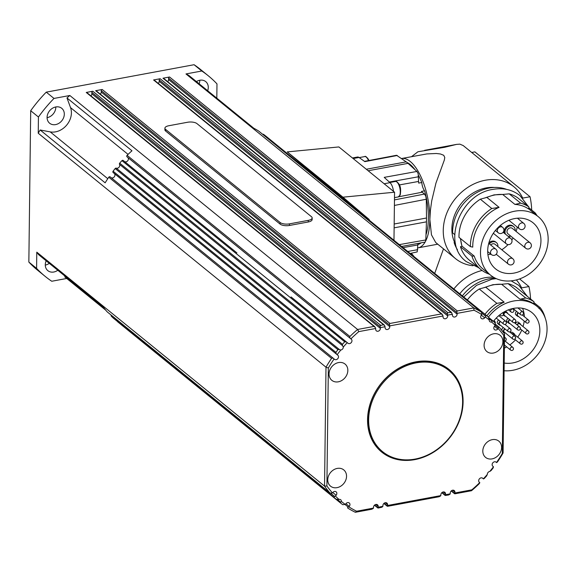<?xml version="1.0" encoding="UTF-8"?>
<svg xmlns="http://www.w3.org/2000/svg" width="577" height="577" viewBox="0 0 577 577"><rect width="100%" height="100%" fill="white"/><g stroke="black" fill="none" stroke-linecap="round" stroke-linejoin="round"><path stroke-width="0.87" d="M510.147 227.857A3.491 2.871 -50.9 0 1 512.311 228.355L530.104 242.816A3.491 2.871 129.1 0 0 527.941 242.326A3.491 2.871 129.1 0 0 524.767 246.112A3.491 2.871 129.1 0 0 525.697 248.24L507.904 233.772A3.491 2.871 -50.9 0 1 507.219 230.403A3.491 2.871 -50.9 0 1 510.147 227.857M505.481 234.147A5.676 4.659 -50.9 0 1 510.169 225.852A5.676 4.659 -50.9 0 1 513.689 226.66A5.676 4.659 -50.9 0 1 515.16 230.67M510.753 236.094A5.676 4.659 -50.9 0 1 510.046 236.274A5.676 4.659 -50.9 0 1 508.034 236.224M504.709 233.519A5.676 4.659 -50.9 0 1 509.397 225.225A5.676 4.659 -50.9 0 1 512.917 226.033L513.689 226.66M490.731 245.016A3.491 2.871 -50.9 0 1 492.859 243.775A3.491 2.871 -50.9 0 1 495.03 244.273L512.816 258.741A3.491 2.871 129.1 0 0 510.652 258.244A3.491 2.871 129.1 0 0 507.479 262.03A3.491 2.871 129.1 0 0 508.409 264.165L496.213 254.248M489.339 243.883A5.676 4.659 -50.9 0 1 492.888 241.77A5.676 4.659 -50.9 0 1 496.408 242.578A5.676 4.659 -50.9 0 1 497.879 246.595M488.856 242.939A5.676 4.659 -50.9 0 1 492.109 241.143A5.676 4.659 -50.9 0 1 495.629 241.951L496.408 242.578M471.712 152.472L474.871 151.881L530.039 196.743L522.733 198.099A46.29 38.017 129.1 0 0 513.963 186.825A46.29 38.017 129.1 0 0 469.022 186.631A46.29 38.017 129.1 0 0 443.259 230.439A46.29 38.017 129.1 0 0 455.556 258.662A46.29 38.017 129.1 0 0 473.032 265.737M514.655 218.575A29.701 24.385 -50.9 0 1 533.054 222.794A29.701 24.385 -50.9 0 1 538.882 251.471A29.701 24.385 -50.9 0 1 513.984 273.101A29.701 24.385 -50.9 0 1 495.585 268.882A29.701 24.385 -50.9 0 1 489.758 240.205A29.701 24.385 -50.9 0 1 514.655 218.575M487.918 254.608A29.701 24.385 129.1 0 0 490.782 254.233A29.701 24.385 129.1 0 0 490.948 254.197M501.788 249.769A29.701 24.385 129.1 0 0 508.063 244.583M511.813 239.967A29.701 24.385 129.1 0 0 513.083 237.984M516.098 231.427A29.701 24.385 129.1 0 0 517.237 227.071M480.338 199.195A39.481 32.42 -50.9 0 0 458.967 236.181A39.481 32.42 -50.9 0 0 458.967 237.32L470.421 246.624A39.481 32.42 -50.9 0 1 470.414 245.485A39.481 32.42 -50.9 0 1 491.784 208.506L480.338 199.195L486.858 197.406A37.736 30.985 -50.9 0 1 502.69 194.463L509.195 193.843L520.649 203.147A39.481 32.42 -50.9 0 1 528.9 206.934L517.454 197.63A39.481 32.42 -50.9 0 0 509.195 193.843M470.421 246.624L472.765 247.107A37.736 30.985 129.1 0 1 472.758 245.824A37.736 30.985 129.1 0 1 499.076 207.345L486.858 197.406M480.497 253.397A37.736 30.985 129.1 0 0 490.515 275.114A37.736 30.985 129.1 0 0 527.147 275.272A37.736 30.985 129.1 0 0 548.15 239.563A37.736 30.985 129.1 0 0 538.125 216.563A37.736 30.985 129.1 0 0 501.492 216.404A37.736 30.985 129.1 0 0 480.49 252.113A37.736 30.985 129.1 0 0 480.497 253.397M490.515 275.114L482.783 268.824A37.736 30.985 129.1 0 1 474.244 256.109L462.018 246.17A37.736 30.985 -50.9 0 1 460.612 238.647M454.712 234.572L452.613 232.863A40.354 33.134 -50.9 0 1 452.613 231.795A40.354 33.134 -50.9 0 1 506.613 189.386M454.589 242.326A37.736 30.985 -50.9 0 1 451.87 228.845A37.736 30.985 -50.9 0 1 494.525 187.46M513.963 186.825L463.23 145.577L459.847 144.142L456.501 144.401L444.73 147.272L417.936 151.765L411.545 156.67M455.556 258.662L435.722 242.535L431.466 234.839L429.858 219.548L430.384 210.482L431.704 200.933L435.938 183.125L444.34 160.024L444.773 157.507L443.735 155.292L440.431 153.98L436.313 153.496L426.893 153.915L401.534 158.524A45.417 18.644 79.5 0 1 429.858 219.548A45.417 18.644 79.5 0 1 425.682 241.006M401.578 246.473L425.206 242.08L425.812 239.945L426.446 221.842A44.898 18.428 -100.5 0 0 426.49 219.945A44.898 18.428 -100.5 0 0 426.497 218.005L426.309 199.231L425.768 196.158L424.499 194.052L422.22 192.206A8.417 3.455 79.5 0 1 421.47 191.434L424.585 190.807A42.135 17.296 79.5 0 1 428.401 218.366A42.135 17.296 79.5 0 1 425.992 234.767M410.175 253.454L417.207 251.904L417.813 244.951A8.417 3.455 79.5 0 1 417.892 243.588M418.577 175.502A42.135 17.296 79.5 0 1 421.794 182.534L418.65 183.075A8.417 3.455 79.5 0 1 418.592 181.445L418.166 173.663L416.926 171.448L408.04 163.363A44.898 18.428 -100.5 0 0 406.194 161.856L396.558 155.278L364.469 161.358M505.308 316.081A2.185 1.796 -50.9 0 1 504.197 315.742A2.185 1.796 -50.9 0 1 503.764 313.628A2.185 1.796 -50.9 0 1 505.596 312.042A2.185 1.796 -50.9 0 1 506.952 312.352A2.185 1.796 -50.9 0 1 507.508 313.369M512.982 322.319L504.471 315.403A1.745 1.435 -50.9 0 1 506.678 312.691L515.182 319.608A1.745 1.435 129.1 0 0 512.982 322.319A1.745 1.745 0 0 0 515.831 320.985A1.745 1.745 0 0 0 515.182 319.608A1.745 1.435 129.1 0 1 515.65 320.675M505.106 332.741A2.185 1.796 -50.9 0 1 503.995 332.402A2.185 1.796 -50.9 0 1 503.483 330.549A2.185 1.796 -50.9 0 1 504.904 328.861M503.995 332.402L502.444 331.148A2.185 1.796 -50.9 0 1 501.932 329.294A2.185 1.796 -50.9 0 1 503.36 327.599M515.449 337.336A1.745 1.435 129.1 0 0 512.311 337.92A1.745 1.435 129.1 0 0 512.78 338.98L504.269 332.063A1.745 1.435 -50.9 0 1 505.25 329.135M512.044 333.881A2.185 1.796 -50.9 0 1 512.924 333.506A2.185 1.796 -50.9 0 1 514.28 333.816A2.185 1.796 -50.9 0 1 514.843 334.833M510.494 332.626A2.185 1.796 -50.9 0 1 511.381 332.244A2.185 1.796 -50.9 0 1 512.737 332.554L514.28 333.816M512.34 334.126A1.745 1.435 -50.9 0 1 514.006 334.155L522.517 341.072A1.745 1.435 129.1 0 0 520.31 343.784A1.745 1.745 0 0 0 523.159 342.45A1.745 1.745 0 0 0 522.517 341.072A1.745 1.435 129.1 0 1 522.978 342.139M516.985 324.793A2.185 1.796 -50.9 0 1 518.766 323.322A2.185 1.796 -50.9 0 1 520.115 323.632A2.185 1.796 -50.9 0 1 520.678 324.649M515.434 323.531A2.185 1.796 -50.9 0 1 517.216 322.06A2.185 1.796 -50.9 0 1 518.572 322.37L520.115 323.632M517.28 325.031A1.745 1.435 -50.9 0 1 519.841 323.971L528.352 330.888A1.745 1.435 129.1 0 0 526.145 333.6A1.745 1.745 0 0 0 528.994 332.265A1.745 1.745 0 0 0 528.352 330.888A1.745 1.435 129.1 0 1 528.813 331.955M509.902 323.538A2.185 1.796 -50.9 0 1 508.791 323.199A2.185 1.796 -50.9 0 1 508.287 321.346A2.185 1.796 -50.9 0 1 509.707 319.658M508.791 323.199L507.248 321.944A2.185 1.796 -50.9 0 1 506.736 320.091A2.185 1.796 -50.9 0 1 508.157 318.396M520.245 328.133A1.745 1.435 129.1 0 0 517.115 328.717A1.745 1.435 129.1 0 0 517.576 329.777L509.065 322.86A1.745 1.435 -50.9 0 1 510.046 319.932M518.608 316.513A2.185 1.796 -50.9 0 1 517.497 316.174A2.185 1.796 -50.9 0 1 518.233 312.72M517.497 316.174L515.946 314.919A2.185 1.796 -50.9 0 1 516.689 311.457M528.95 321.108A1.745 1.435 129.1 0 0 525.813 321.692A1.745 1.435 129.1 0 0 526.282 322.752L517.771 315.835A1.745 1.435 -50.9 0 1 518.55 312.979M500.504 325.284A2.185 1.796 -50.9 0 1 499.393 324.945A2.185 1.796 -50.9 0 1 498.889 323.091A2.185 1.796 -50.9 0 1 500.309 321.396M499.393 324.945L497.85 323.683A2.185 1.796 -50.9 0 1 497.338 321.829A2.185 1.796 -50.9 0 1 498.759 320.141M510.847 329.878A1.745 1.435 129.1 0 0 507.717 330.455A1.745 1.435 129.1 0 0 508.178 331.523L499.668 324.606A1.745 1.435 -50.9 0 1 500.648 321.677M493.436 321.367A29.701 24.385 -50.9 0 1 513.559 308.385A29.701 24.385 -50.9 0 1 531.958 312.604A29.701 24.385 -50.9 0 1 537.786 341.274A29.701 24.385 -50.9 0 1 512.888 362.904A29.701 24.385 -50.9 0 1 504.19 363.02M504.37 348.097A29.701 24.385 129.1 0 0 506.714 346.9M509.816 344.916A29.701 24.385 129.1 0 0 515.47 339.853M517.684 337.148A29.701 24.385 129.1 0 0 521.774 330.044M523.036 326.568A29.701 24.385 129.1 0 0 524.19 321.057M524.356 316.686A29.701 24.385 129.1 0 0 522.589 308.327M504.096 370.73A37.736 30.985 129.1 0 0 547.054 329.366A37.736 30.985 129.1 0 0 537.028 306.365A37.736 30.985 129.1 0 0 488.416 317.069M382.565 451.64L381.794 451.012A52.406 43.037 -50.9 0 1 388.862 375.519A52.406 43.037 -50.9 0 1 447.918 369.691L448.69 370.319A52.406 43.037 -50.9 0 1 441.621 445.812A52.406 43.037 -50.9 0 1 382.565 451.64A52.406 43.037 -50.9 0 1 389.641 376.146A52.406 43.037 -50.9 0 1 448.69 370.319M492.318 439.645A10.48 8.605 -50.9 0 1 498.809 441.131A10.48 8.605 -50.9 0 1 500.865 451.25A10.48 8.605 -50.9 0 1 492.08 458.888A10.48 8.605 -50.9 0 1 485.589 457.395A10.48 8.605 -50.9 0 1 483.533 447.276A10.48 8.605 -50.9 0 1 492.318 439.645M337.264 468.409A10.48 8.605 -50.9 0 1 343.762 469.902A10.48 8.605 -50.9 0 1 345.818 480.021A10.48 8.605 -50.9 0 1 337.033 487.652A10.48 8.605 -50.9 0 1 330.534 486.166A10.48 8.605 -50.9 0 1 328.479 476.047A10.48 8.605 -50.9 0 1 337.264 468.409M338.555 362.572A10.48 8.605 -50.9 0 1 345.053 364.058A10.48 8.605 -50.9 0 1 347.109 374.177A10.48 8.605 -50.9 0 1 338.324 381.815A10.48 8.605 -50.9 0 1 331.825 380.322A10.48 8.605 -50.9 0 1 329.77 370.203A10.48 8.605 -50.9 0 1 338.555 362.572M493.609 333.802A10.48 8.605 -50.9 0 1 500.108 335.295A10.48 8.605 -50.9 0 1 502.163 345.414A10.48 8.605 -50.9 0 1 493.371 353.045A10.48 8.605 -50.9 0 1 486.88 351.559A10.48 8.605 -50.9 0 1 484.824 341.44A10.48 8.605 -50.9 0 1 493.609 333.802M414.719 459.638A53.279 43.751 -50.9 0 1 381.707 452.072A53.279 43.751 -50.9 0 1 371.256 400.626A53.279 43.751 -50.9 0 1 415.916 361.815A53.279 43.751 -50.9 0 1 448.935 369.388A53.279 43.751 -50.9 0 1 459.386 420.835A53.279 43.751 -50.9 0 1 414.719 459.638M381.476 451.878A53.279 43.751 129.1 0 0 414.257 459.263A53.279 43.751 129.1 0 0 416.313 458.838M113.128 172.516L336.348 354.004L335.893 352.338L113.106 171.203A1.046 0.858 129.1 0 0 113.128 172.516L114.282 173.489A2.618 2.149 -50.9 0 1 114.354 176.742A2.618 2.149 -50.9 0 1 111.173 177.687M336.348 354.004L337.17 354.689A117.044 96.107 -50.9 0 1 337.235 354.595A117.044 96.107 -50.9 0 1 340.812 350.015A2.618 2.149 -50.9 0 0 343.301 347.044L342.428 345.443L342.478 344.281L119.699 163.147A1.046 0.858 129.1 0 0 119.489 164.322A2.618 2.149 -50.9 0 1 119.035 167.215A2.618 2.149 -50.9 0 1 116.287 168.159A1.046 0.858 129.1 0 0 115.162 168.556A118.79 97.542 129.1 0 0 113.106 171.203M343.301 347.044A117.044 96.107 -50.9 0 1 343.726 346.553A117.044 96.107 -50.9 0 1 347.26 342.637L291.082 296.946M236.909 252.899L123.226 160.456A1.046 0.858 129.1 0 0 121.935 160.658L344.721 341.8L346.445 341.952M258.655 131.066A1.046 0.858 129.1 0 0 258.518 130.95L481.305 312.092A118.79 97.542 129.1 0 0 473.739 307.916L457.323 310.96L456.789 311.479L457.128 314.169A2.618 2.149 -50.9 0 1 455.671 316.65A2.618 2.149 -50.9 0 1 453.125 316.643A2.618 2.149 -50.9 0 1 452.426 315.042L451.546 312.453L447.925 312.705L447.391 313.224L447.73 315.915A2.618 2.149 -50.9 0 1 446.273 318.396A2.618 2.149 -50.9 0 1 443.727 318.381A2.618 2.149 -50.9 0 1 443.035 316.787L442.739 315.092L441.347 313.924L389.98 323.459L389.446 323.971L389.785 326.669A2.618 2.149 -50.9 0 1 388.321 329.15A2.618 2.149 -50.9 0 1 385.782 329.135A2.618 2.149 -50.9 0 1 385.083 327.541L384.794 325.846L383.402 324.678L380.048 325.716L380.387 328.407A2.618 2.149 -50.9 0 1 378.923 330.888A2.618 2.149 -50.9 0 1 376.384 330.881A2.618 2.149 -50.9 0 1 375.685 329.279L375.396 327.585L374.004 326.423L357.589 329.467L69.824 95.493A118.79 97.542 -50.9 0 0 66.982 97.96L131.967 150.792A118.79 97.542 129.1 0 0 127.099 155.336A1.046 0.858 129.1 0 0 126.998 156.793L127.733 157.42A2.618 2.149 -50.9 0 1 127.834 160.637A2.618 2.149 -50.9 0 1 124.682 161.647M481.896 313.21L485.509 316.153L486.368 315.518L263.581 134.376A1.046 0.858 129.1 0 0 262.694 134.34M485.509 316.153L485.358 317.011A117.044 96.107 -50.9 0 1 485.437 317.069A117.044 96.107 -50.9 0 1 489.224 319.968A2.618 2.149 -50.9 0 0 489.916 321.677A2.618 2.149 -50.9 0 0 491.647 322.031L492.304 321.014L492.974 320.935L492.542 320.819M491.647 322.031A117.044 96.107 -50.9 0 1 492.044 322.384A117.044 96.107 -50.9 0 1 495.196 325.37L494.972 322.824A118.79 97.542 129.1 0 0 492.974 320.935M489.823 471.438A117.044 96.107 -50.9 0 0 493.4 466.858A117.044 96.107 -50.9 0 0 493.472 466.771L493.198 467.86A118.79 97.542 129.1 0 1 491.142 470.5L489.823 471.438A2.618 2.149 -50.9 0 0 487.334 474.417L486.613 475.917A118.79 97.542 129.1 0 1 484.377 478.398L483.519 478.953L482.394 478.044L483.526 478.96L482.653 478.203M487.334 474.417A117.044 96.107 -50.9 0 1 486.916 474.9A117.044 96.107 -50.9 0 1 483.382 478.823M347.787 508.106L347.592 507.601L347.787 508.106A118.79 97.542 129.1 0 0 355.353 512.282L371.768 509.239L373.182 508.481L373.514 507.284A2.618 2.149 -50.9 0 1 374.971 504.803A2.618 2.149 -50.9 0 1 377.517 504.817A2.618 2.149 -50.9 0 1 378.209 506.411L377.82 507.969L378.346 508.02L381.967 507.197L382.897 506.346L382.912 505.546A2.618 2.149 -50.9 0 1 384.369 503.065A2.618 2.149 -50.9 0 1 386.915 503.072A2.618 2.149 -50.9 0 1 387.607 504.673L387.217 506.224L387.744 506.274L439.111 496.739L440.532 495.982L440.857 494.792A2.618 2.149 -50.9 0 1 442.314 492.311A2.618 2.149 -50.9 0 1 444.86 492.325A2.618 2.149 -50.9 0 1 445.559 493.919L445.17 495.47L448.509 495.001L449.93 494.237L450.255 493.046A2.618 2.149 -50.9 0 1 451.712 490.565A2.618 2.149 -50.9 0 1 454.258 490.58A2.618 2.149 -50.9 0 1 454.95 492.174L454.568 493.732L455.087 493.775L471.503 490.731A118.79 97.542 129.1 0 0 479.206 483.721L479.826 482.689L479.343 482.271A2.618 2.149 -50.9 0 1 479.372 478.888A2.618 2.149 -50.9 0 1 482.682 478.232A2.618 2.149 -50.9 0 1 482.711 478.254M341.418 501.485A117.044 96.107 -50.9 0 0 345.205 504.392A117.044 96.107 -50.9 0 0 345.284 504.442L342.731 504.68A118.79 97.542 129.1 0 1 340.538 503.014L340.358 502.603L341.418 501.485A2.618 2.149 -50.9 0 0 340.726 499.776A2.618 2.149 -50.9 0 0 338.987 499.43L336.117 499.264L113.337 318.122A1.046 0.858 129.1 0 0 113.402 318.172M338.987 499.43A117.044 96.107 -50.9 0 1 338.591 499.076A117.044 96.107 -50.9 0 1 335.439 496.09L334.61 496.4L330.801 493.306M111.231 315.143A1.046 0.858 129.1 0 0 111.339 316.232L334.119 497.374L334.61 496.4M126.998 156.793L350.297 338.353L349.669 337.365L349.886 336.478L127.099 155.336M258.59 131.001L481.377 312.143L481.889 313.931L481.384 315.049A2.618 2.149 -50.9 0 0 481.377 318.475A2.618 2.149 -50.9 0 0 484.666 317.833L481.326 315.121M488.56 317.191L265.773 136.049A1.046 0.858 129.1 0 0 265.766 136.042L488.553 317.184L489.224 319.968M498.658 327.152L499.177 327.267L498.658 327.152L497.792 328.977A2.618 2.149 -50.9 0 1 494.496 329.618A2.618 2.149 -50.9 0 1 494.511 326.193L495.196 325.37L498.297 327.859M347.592 507.601L348.234 507.104L345.068 504.529M336.737 499.531L336.117 499.264A118.79 97.542 129.1 0 1 334.119 497.374M335.439 496.09L336.131 495.268A2.618 2.149 -50.9 0 0 336.139 491.842A2.618 2.149 -50.9 0 0 332.85 492.484L331.833 493.184L329.914 492.931L107.127 311.796A1.046 0.858 129.1 0 0 107.315 311.941M107.214 311.876L329.914 492.931A118.79 97.542 129.1 0 1 324.548 486.13L36.784 252.156A118.79 97.542 -50.9 0 0 38.645 254.688L103.622 307.519A118.79 97.542 129.1 0 0 107.127 311.796M110.164 176.872L223.876 269.329L110.178 176.879A1.046 0.858 129.1 0 0 108.772 177.226L331.559 358.367L332.402 358L333.477 358.44L278.027 313.354L333.441 358.411M115.162 168.556L337.949 349.698L338.569 349.388L340.812 350.015M499.177 327.267A118.79 97.542 129.1 0 1 504.543 334.069L503.094 453.003A118.79 97.542 129.1 0 1 497.533 461.831L496.646 462.603L495.91 462.004L496.653 462.603L496.105 462.134M57.801 270.26A9.607 7.89 -50.9 0 1 53.791 272.012A9.607 7.89 -50.9 0 1 47.833 270.642A9.607 7.89 -50.9 0 1 46.182 260.811M196.404 81.573A9.607 7.89 -50.9 0 1 199.772 80.246A9.607 7.89 -50.9 0 1 205.729 81.609A9.607 7.89 -50.9 0 1 207.67 90.733M55.594 124.596A9.607 7.89 -50.9 0 1 49.636 123.233A9.607 7.89 -50.9 0 1 47.754 113.957A9.607 7.89 -50.9 0 1 55.803 106.954A9.607 7.89 -50.9 0 1 61.761 108.325A9.607 7.89 -50.9 0 1 63.643 117.6A9.607 7.89 -50.9 0 1 55.594 124.596M163.644 78.371A1.046 0.858 129.1 0 0 162.981 78.212L169.559 76.993A1.046 0.858 129.1 0 0 168.607 78.126L456.833 312.474M154.247 80.116A1.046 0.858 129.1 0 0 153.583 79.958L160.161 78.732A1.046 0.858 129.1 0 0 159.209 79.871L447.442 314.22M96.294 90.863A1.046 0.858 129.1 0 0 95.638 90.704L102.216 89.485A1.046 0.858 129.1 0 0 101.263 90.625L389.489 324.974M86.903 92.608A1.046 0.858 129.1 0 0 86.24 92.45L92.818 91.231A1.046 0.858 129.1 0 0 91.866 92.363L380.092 326.712M117.513 321.519A1.046 0.858 129.1 0 0 117.758 321.879L340.358 502.603M196.959 123.608L311.443 216.692A6.989 2.77 -179.3 0 1 312.164 217.94A6.989 2.77 -179.3 0 1 308.269 220.371L289.481 223.862A6.989 2.77 -179.3 0 1 280.119 222.506L165.635 129.421A6.989 2.77 -179.3 0 1 164.907 128.173A6.989 2.77 -179.3 0 1 168.801 125.743L187.597 122.252A6.989 2.77 -179.3 0 1 196.959 123.608M312.164 217.94L312.143 219.548A6.989 2.77 -179.3 0 1 308.255 221.979L289.459 225.463A6.989 2.77 -179.3 0 1 280.097 224.107L165.613 131.022A6.989 2.77 -179.3 0 1 164.892 129.775L164.907 128.173M258.518 130.95A118.79 97.542 129.1 0 0 253.743 128.195L188.766 75.363A118.79 97.542 -50.9 0 0 185.974 73.943L473.739 307.916L474.027 310.238A117.044 96.107 -50.9 0 1 481.773 314.588M167.662 81.638A2.618 2.149 129.1 0 0 168.592 79.568L168.607 78.126M158.264 83.376A2.618 2.149 129.1 0 0 159.194 81.314L159.209 79.871M100.319 94.13A2.618 2.149 129.1 0 0 101.242 92.068L101.263 90.625M90.921 95.876A2.618 2.149 129.1 0 0 91.851 93.806L91.866 92.363M108.772 177.226A118.79 97.542 129.1 0 0 105.144 182.822L40.166 129.991A118.79 97.542 -50.9 0 0 38.233 133.229L325.998 367.196L324.548 486.13L326.892 485.985L328.335 368.018A117.044 96.107 -50.9 0 1 334.097 358.959L333.477 358.44M111.339 316.232A118.79 97.542 129.1 0 0 113.337 318.122M105.764 310.195L64.797 276.895L65.05 276.159M121.935 160.658A118.79 97.542 129.1 0 0 119.699 163.147M265.766 136.042A118.79 97.542 129.1 0 0 263.581 134.376M40.166 129.991L50.206 131.881A17.469 14.346 129.1 0 0 66.68 125.101A17.469 14.346 129.1 0 0 70.531 107.603L66.982 97.96M185.974 73.943L201.806 71.007A129.27 106.154 -50.9 0 1 208.333 75.825A129.27 106.154 -50.9 0 1 216.981 83.889L216.808 98.162M66.737 278.467L51.757 281.251A129.27 106.154 -50.9 0 1 45.23 276.426A129.27 106.154 -50.9 0 1 36.589 268.37L28.85 262.081L30.696 110.726A129.27 106.154 -50.9 0 1 46.254 92.147L194.074 64.718A129.27 106.154 -50.9 0 1 200.601 69.536L208.333 75.825M36.589 268.37L36.784 252.156M38.233 133.229L38.435 117.016L30.696 110.726M45.23 276.426L37.498 270.137A129.27 106.154 -50.9 0 1 28.85 262.081M45.287 265.088A9.607 7.89 129.1 0 0 49.29 263.343M199.159 83.816A9.607 7.89 129.1 0 0 199.772 80.246M47.083 117.679A9.607 7.89 129.1 0 0 55.803 106.961M38.435 117.016A129.27 106.154 -50.9 0 1 53.993 98.436L46.254 92.147M53.993 98.436L69.824 95.493M201.806 71.007L194.074 64.718M350.297 338.353L351.292 339.189A2.618 2.149 -50.9 0 1 351.27 342.572A2.618 2.149 -50.9 0 1 347.96 343.228A2.618 2.149 -50.9 0 1 347.931 343.207L347.26 342.637M493.472 466.771L492.801 466.202A2.618 2.149 -50.9 0 1 492.83 462.812A2.618 2.149 -50.9 0 1 496.133 462.155A2.618 2.149 -50.9 0 1 496.162 462.177M345.284 504.442L345.969 503.62A2.618 2.149 -50.9 0 1 349.265 502.985A2.618 2.149 -50.9 0 1 349.251 506.411L348.234 507.104M331.559 358.367A118.79 97.542 129.1 0 0 325.998 367.196L328.335 368.018M337.17 354.689L337.841 355.259A2.618 2.149 -50.9 0 1 337.812 358.642A2.618 2.149 -50.9 0 1 334.501 359.298A2.618 2.149 -50.9 0 1 334.472 359.276L334.097 358.959M344.721 341.8A118.79 97.542 129.1 0 0 342.478 344.281M337.949 349.698A118.79 97.542 129.1 0 0 335.893 352.338M486.368 315.518A118.79 97.542 129.1 0 1 488.553 317.184L488.921 317.747M350.917 338.865A117.044 96.107 -50.9 0 1 358.807 331.616L357.589 329.467A118.79 97.542 129.1 0 0 349.886 336.478M332.46 492.946A117.044 96.107 -50.9 0 1 326.892 485.985M373.499 508.085L356.615 511.222A117.044 96.107 -50.9 0 1 348.869 506.873M355.353 512.282L356.615 511.222M382.897 506.346L378.202 507.219M440.85 495.593L387.6 505.474M450.248 493.847L445.545 494.72M479.718 482.588A117.044 96.107 -50.9 0 1 471.835 489.844L454.943 492.974M471.503 490.731L471.835 489.844M498.175 328.515A117.044 96.107 -50.9 0 1 503.75 335.468L502.307 453.443A117.044 96.107 -50.9 0 1 496.537 462.502M504.543 334.069L503.75 335.468M503.094 453.003L502.307 453.443M485.358 317.011L484.666 317.833M457.135 313.369L474.027 310.238M447.738 315.114L452.44 314.241M389.792 325.868L443.042 315.987M380.394 327.606L385.09 326.733M358.807 331.616L375.699 328.479M462.617 401.88A53.279 43.751 129.1 0 0 448.697 369.201M313.52 174.874L313.535 174.218L287.238 151.895L338.865 146.94L394.56 192.22L393.976 240.284M369.222 220.154L369.23 219.505L342.933 197.183L394.56 192.22M287.238 151.895L342.933 197.183M313.535 174.218L369.23 219.505M411.271 253.26A45.417 18.644 79.5 0 1 414.142 256.686M434.705 273.397L443.497 248.86M459.79 293.801A37.736 30.985 -50.9 0 1 493.616 277.277M519.581 278.936L528.943 286.545L521.637 287.901A46.29 38.017 129.1 0 0 516.35 279.932M482.12 270.483A46.29 38.017 129.1 0 0 453.847 288.962M528.943 286.545A87.343 71.721 -50.9 0 1 530.559 298.98M533.898 302.55L540.238 307.7A39.481 32.42 -50.9 0 1 545.207 318.035M540.238 307.7L538.947 308.522M533.992 301.771L516.357 287.433A39.481 32.42 -50.9 0 0 508.099 283.646L525.741 297.984A39.481 32.42 -50.9 0 1 533.992 301.771L533.747 303.819A37.736 30.985 129.1 0 0 520.007 299.239L501.593 284.273L508.099 283.646M462.372 295.9A40.354 33.134 -50.9 0 1 495.29 278.186M525.741 297.984L520.007 299.239M486.865 315.814A37.736 30.985 129.1 0 1 504.168 302.175L485.762 287.209A37.736 30.985 -50.9 0 1 501.593 284.273M504.168 302.175L496.876 303.343L479.235 288.998L485.762 287.209M484.976 314.277A39.481 32.42 -50.9 0 1 496.876 303.343M467.341 299.939A39.481 32.42 -50.9 0 1 479.235 288.998M397.286 155.487L364.852 161.632L359.024 157.463A8.734 3.585 -100.5 0 0 357.516 157.031L352.439 157.968M393.485 191.348A8.734 3.585 -100.5 0 0 390.016 182.657L384.21 177.37L416.926 171.448M421.794 182.534A8.388 3.44 -100.5 0 0 424.585 190.807M407.037 162.498A42.135 17.296 79.5 0 1 414.957 169.66M420.784 243.076A42.135 17.296 79.5 0 1 417.827 244.54M424.975 242.282A45.417 18.644 79.5 0 1 418.029 247.858A45.417 18.644 79.5 0 1 417.777 247.894M530.039 196.743A87.343 71.721 -50.9 0 1 531.698 210.057M528.806 207.713L535.146 212.863A39.481 32.42 -50.9 0 1 537.014 215.661M535.146 212.863L533.855 213.692M520.649 203.147L514.915 204.402A37.736 30.985 129.1 0 1 528.655 208.982L528.9 206.934M514.915 204.402L502.69 194.463M499.076 207.345L491.784 208.506M489.404 274.212A39.481 32.42 -50.9 0 1 480.908 269.553L469.454 260.241A39.481 32.42 -50.9 0 1 460.46 246.74L462.018 246.17M457.482 249.812A40.354 33.134 -50.9 0 1 454.113 242.499L455.231 242.088M455.534 243.653L454.113 242.499M480.908 269.553A39.481 32.42 -50.9 0 1 471.914 256.051L460.46 246.74M474.244 256.109L471.914 256.051M389.85 182.505L395.353 181.488A7.862 3.224 79.5 0 1 398.296 183.796A7.862 3.224 79.5 0 1 399.926 194.759A7.862 3.224 79.5 0 1 398.224 196.945L394.495 197.637M523.786 223.393A3.491 2.871 129.1 0 0 519.358 224.352A3.491 2.871 129.1 0 0 519.401 228.838A3.491 2.871 129.1 0 0 519.43 228.86A3.491 3.491 0 0 0 524.334 228.312A3.491 3.491 0 0 0 523.815 223.414A3.491 2.871 129.1 0 0 523.786 223.393M499.271 227.316A3.491 2.871 129.1 0 0 497.525 231.817A3.491 2.871 129.1 0 0 498.232 232.762A3.491 3.491 0 0 0 502.25 233.043A3.491 3.491 0 0 0 502.639 227.345A3.491 2.871 129.1 0 0 499.271 227.316M503.346 228.29A3.491 2.871 129.1 0 0 502.639 227.345L500.331 225.47M491.438 254.594A3.491 3.491 0 0 0 497.136 251.925A3.491 3.491 0 0 0 495.845 249.177A3.491 2.871 129.1 0 0 493.681 248.68A3.491 2.871 129.1 0 0 490.508 252.466A3.491 2.871 129.1 0 0 491.438 254.594L487.695 251.558M510.724 238.409A3.491 2.871 129.1 0 0 508.561 237.912A3.491 2.871 129.1 0 0 505.387 241.705A3.491 2.871 129.1 0 0 506.317 243.833A3.491 3.491 0 0 0 512.015 241.164A3.491 3.491 0 0 0 510.724 238.409L503.151 232.257M424.499 194.052L394.466 199.902M417.755 249.668L407.751 251.485M389.331 182.036L418.65 176.735M394.127 227.836L426.446 221.842M510.155 349.006A1.745 1.435 129.1 0 0 510.623 350.073A1.745 1.745 0 0 0 513.472 348.739A1.745 1.745 0 0 0 512.823 347.361A1.745 1.435 129.1 0 0 510.155 349.006M520.202 313.628A1.745 1.435 129.1 0 0 520.663 314.696A1.745 1.745 0 0 0 523.512 313.361A1.745 1.745 0 0 0 522.87 311.984A1.745 1.435 129.1 0 0 520.202 313.628M504.5 337.769L504.5 337.769A1.745 1.435 129.1 0 1 505.582 338.014L504.507 337.141M500.129 314.559A1.745 1.435 129.1 0 0 500.584 315.468A1.745 1.745 0 0 0 503.432 314.133A1.745 1.745 0 0 0 502.791 312.756A1.745 1.435 129.1 0 0 502.74 312.72L502.791 312.756A1.745 1.435 129.1 0 1 503.252 313.823M503.122 322.997A1.745 1.435 129.1 0 0 503.584 324.065A1.745 1.745 0 0 0 506.433 322.731A1.745 1.745 0 0 0 505.791 321.353A1.745 1.435 129.1 0 0 503.122 322.997M510.623 310.916A1.745 1.435 129.1 0 0 511.085 311.977A1.745 1.745 0 0 0 513.934 310.642A1.745 1.745 0 0 0 513.292 309.265A1.745 1.435 129.1 0 0 510.623 310.916M380.582 325.204L92.818 91.231M389.98 323.459L102.216 89.485M447.925 312.705L160.161 78.732M457.323 310.96L169.559 76.993M492.909 320.884L488.856 317.588M499.011 327.13L495.383 324.18L499.098 327.188M454.626 493.364L451.43 490.767M445.228 495.109L442.032 492.513M387.282 505.863L384.08 503.259M377.885 507.609L374.682 505.005M340.704 502.178L337.458 499.538M339.406 349.568L116.287 168.159M162.981 78.212L450.745 312.186M153.583 79.958L441.347 313.924M95.638 90.704L383.402 324.678M86.24 92.45L374.004 326.423M119.489 164.322L342.615 345.738M231.471 414.336L340.531 503.007M359.219 157.6L364.722 156.576A7.862 3.224 79.5 0 1 367.664 158.891A7.862 3.224 79.5 0 1 368.458 160.601M308.255 221.979L308.269 220.371M289.459 225.463L289.481 223.862M280.097 224.107L280.119 222.506M165.613 131.022L165.635 129.421M168.592 79.568L457.128 314.169M159.194 81.314L447.73 315.915M101.242 92.068L389.785 326.669M91.851 93.806L380.387 328.407M127.733 157.42L351.292 339.189M114.282 173.489L337.841 355.259M70.531 107.603L128.072 154.391M50.206 131.881L107.784 178.697M291.06 296.924L346.424 341.937M278.013 313.347L223.89 269.336M497.792 328.977L494.453 326.265M454.95 492.174L452.548 490.219M445.559 493.919L443.15 491.965M387.607 504.673L385.205 502.718M378.209 506.411L375.807 504.464M349.251 506.411L345.911 503.692M336.131 495.268L332.792 492.549M489.065 318.677L492.195 321.223M513.754 310.332A1.745 1.435 129.1 0 0 513.292 309.265L512.477 308.601M506.253 322.413A1.745 1.435 129.1 0 0 505.791 321.353L498.78 315.655M495.167 322.406A1.745 1.435 129.1 0 0 493.645 321.086M506.051 339.081A1.745 1.435 129.1 0 0 505.582 338.014A1.745 1.745 0 0 1 504.457 341.115M523.332 313.051A1.745 1.435 129.1 0 0 522.87 311.984L517.894 307.938M513.292 348.429A1.745 1.435 129.1 0 0 512.823 347.361L505.034 341.029M394.401 205.441L426.309 199.231M426.497 218.005L394.178 224.006M406.194 161.856L366.316 169.256M368.162 170.756L408.04 163.363M353.153 158.552L359.024 157.463M384.145 183.753L390.016 182.657M403.013 247.634L417.813 244.951M425.812 239.945L399.313 244.626M398.75 196.771L422.22 192.206M399.371 184.928L418.592 181.445M478.463 267.569L466.288 261.612C441.232 243.516 460.172 193.713 493.061 189.371C503.404 187.59 512.369 189.667 519.964 195.603L528.366 206.501M484.687 197.998L494.078 194.875L502.755 194.463M511.164 280.869L518.86 285.406L527.27 296.304M483.591 287.808L492.982 284.677L501.658 284.266M461.751 245.29L460.403 238.481M395.353 181.488C395.872 180.789 397.048 181.618 398.895 183.969C400.597 186.313 401.037 189.984 400.222 194.983L398.224 196.945M508.892 220.291L519.401 228.838A3.491 3.491 0 0 0 519.444 228.867M523.815 223.414L517.418 218.214M495.845 249.177L488.733 243.393M525.697 248.24A3.491 3.491 0 0 0 531.395 245.571A3.491 3.491 0 0 0 530.104 242.816M508.409 264.165A3.491 3.491 0 0 0 514.107 261.496A3.491 3.491 0 0 0 512.816 258.741M504.197 315.742L503.223 314.948M512.78 338.98A1.745 1.745 0 0 0 515.629 337.646A1.745 1.745 0 0 0 514.98 336.276L509.585 331.89M520.31 343.784L514.662 339.189M510.623 350.073L504.413 345.024M526.145 333.6L520.36 328.897M517.576 329.777A1.745 1.745 0 0 0 520.425 328.443A1.745 1.745 0 0 0 519.783 327.065L514.388 322.68M520.663 314.696L513.025 308.486M526.282 322.752A1.745 1.745 0 0 0 529.131 321.418A1.745 1.745 0 0 0 528.482 320.047L522.286 315.006M495.246 323.279A1.745 1.745 0 0 0 494.698 321.339L493.934 320.718M500.584 315.468L499.79 314.818M503.584 324.065L496.227 318.078M511.085 311.977L508.445 309.835M508.178 331.523A1.745 1.745 0 0 0 511.027 330.188A1.745 1.745 0 0 0 510.385 328.811L504.99 324.425M463.764 297.032L476.559 285.341L491.965 279.181L496.234 278.633M492.938 320.913L488.849 317.581M336.153 499.293L113.366 318.151M163.63 78.357L451.524 312.438M154.232 80.102L442.126 314.184M96.287 90.856L384.181 324.93M86.889 92.601L374.783 326.676M117.751 321.872L231.464 414.329M364.722 156.576C365.234 155.884 366.417 156.713 368.256 159.064L368.948 160.507M123.211 160.449L236.923 252.906M223.876 269.329L278.027 313.354M377.827 507.976L374.444 505.221M387.225 506.231L383.835 503.476M445.17 495.477L441.787 492.722M454.568 493.732L451.185 490.984M533.761 303.711L537.028 306.365M506.952 312.352L505.481 311.154M418.029 247.858L437.763 244.194M456.753 144.358L424.622 150.316M528.669 208.874L538.125 216.563M506.317 243.833L493.328 233.274M498.232 232.762L495.398 230.461"/></g></svg>

